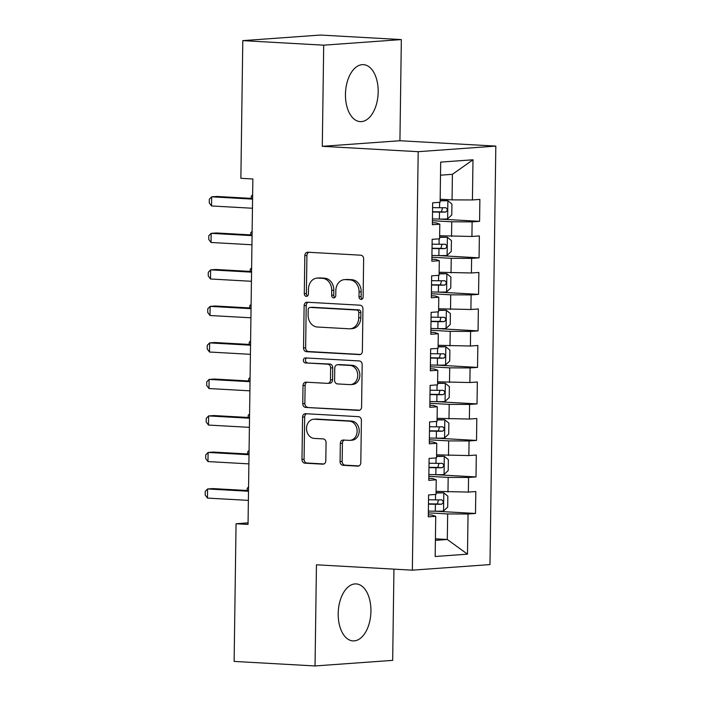 <?xml version="1.0" encoding="UTF-8"?>
<svg xmlns="http://www.w3.org/2000/svg" width="701" height="701" viewBox="0 0 701 701"><rect width="100%" height="100%" fill="white"/><g stroke="black" fill="none" stroke-linecap="round" stroke-linejoin="round"><path stroke-width="1.05" d="M361.024 299.423A2.515 2.059 -94.1 0 0 361.243 299.423A2.515 2.059 -94.1 0 0 363.118 297.031L363.653 258.941A3.593 2.935 -94.1 0 0 360.761 255.19L307.818 252.229A3.593 2.935 -94.1 0 0 307.511 252.229A3.593 2.935 -94.1 0 0 304.821 255.646L304.295 293.737A2.515 2.059 -94.1 0 0 306.319 296.357A2.515 2.059 -94.1 0 0 306.53 296.357A2.515 2.059 -94.1 0 0 308.414 293.964L308.484 289.031A11.488 9.402 -94.1 0 1 317.071 278.095A11.488 9.402 -94.1 0 1 318.052 278.095L322.469 278.341A11.488 9.402 -94.1 0 1 331.713 290.337L331.652 295.261A2.515 2.059 -94.1 0 0 333.676 297.89A2.515 2.059 -94.1 0 0 333.886 297.89A2.515 2.059 -94.1 0 0 335.77 295.498L335.832 290.565A11.488 9.402 -94.1 0 1 344.419 279.629A11.488 9.402 -94.1 0 1 345.409 279.62L349.817 279.874A11.488 9.402 -94.1 0 1 359.07 291.87L359 296.795A2.515 2.059 -94.1 0 0 361.024 299.423M370.934 611.219A28.539 16.316 93.2 0 0 356.161 583.907A28.539 16.316 93.2 0 0 338.197 613.577A28.539 16.316 93.2 0 0 352.971 640.889A28.539 16.316 93.2 0 0 370.934 611.219M378.181 91.954A28.539 16.316 93.2 0 0 363.407 64.641A28.539 16.316 93.2 0 0 345.453 94.311A28.539 16.316 93.2 0 0 360.218 121.624A28.539 16.316 93.2 0 0 378.181 91.954M340.073 461.556A3.593 2.935 -94.1 0 0 342.964 465.298L357.817 466.13A3.593 2.935 -94.1 0 0 358.123 466.13A3.593 2.935 -94.1 0 0 360.805 462.713L361.401 420.416A3.593 2.935 -94.1 0 0 358.509 416.666L305.557 413.704A3.593 2.935 -94.1 0 0 305.25 413.704A3.593 2.935 -94.1 0 0 302.569 417.121L301.982 459.418A3.593 2.935 -94.1 0 0 304.874 463.168L322.81 464.176A3.593 2.935 -94.1 0 0 323.117 464.167A3.593 2.935 -94.1 0 0 325.807 460.75L326.061 442.655A3.593 2.935 -94.1 0 0 323.17 438.905L314.267 438.405A9.604 7.86 -94.1 0 1 306.539 428.881A9.604 7.86 -94.1 0 1 313.715 419.233A9.604 7.86 -94.1 0 1 314.539 419.233L349.396 421.178A9.604 7.86 -94.1 0 1 357.124 430.703A9.604 7.86 -94.1 0 1 349.948 440.351A9.604 7.86 -94.1 0 1 349.124 440.359L343.315 440.035A3.593 2.935 -94.1 0 0 343.008 440.035A3.593 2.935 -94.1 0 0 340.327 443.453L340.073 461.556L342.167 461.398A3.593 2.935 -94.1 0 0 345.058 465.149L358.938 465.928M248.04 524.418L252.859 178.974L240.872 178.299L242.791 40.632L323.704 45.171L322.294 146.316L418.19 151.688L412.346 570.167L316.449 564.796L315.038 665.95L234.125 661.42L236.053 523.752L248.04 524.418M359.376 354.662A3.593 2.935 -94.1 0 0 359.683 354.653A3.593 2.935 -94.1 0 0 362.364 351.245L362.952 308.948A3.593 2.935 -94.1 0 0 360.06 305.198L307.117 302.227A3.593 2.935 -94.1 0 0 306.81 302.236A3.593 2.935 -94.1 0 0 304.129 305.654L303.533 347.941A3.593 2.935 -94.1 0 0 306.425 351.692L359.99 354.618M362.18 364.678L361.585 406.974A3.593 2.935 -94.1 0 1 358.903 410.392A3.593 2.935 -94.1 0 1 358.597 410.4L305.645 407.43A3.593 2.935 -94.1 0 1 302.762 403.68L303.007 385.585A3.593 2.935 -94.1 0 1 305.697 382.168A3.593 2.935 -94.1 0 1 306.004 382.159L327.472 383.368A3.593 2.935 -94.1 0 0 327.779 383.359A3.593 2.935 -94.1 0 0 330.469 379.942L330.635 367.937A3.593 2.935 -94.1 0 0 327.744 364.187L305.391 362.934A2.515 2.059 -94.1 0 1 303.367 360.445A2.515 2.059 -94.1 0 1 305.242 357.922A2.515 2.059 -94.1 0 1 305.461 357.922L359.289 360.936A3.593 2.935 -94.1 0 1 362.18 364.678M418.19 151.688L495.826 146.106L489.981 564.585L412.346 570.167M438.791 219.045L479.58 221.323L479.878 199.417L472.43 199.951L472.991 159.784L440.684 162.106L440.123 202.274L432.675 202.817L432.368 224.723L439.816 224.189L439.606 238.796L432.158 239.33L431.851 261.236L439.308 260.702L439.098 275.309L431.65 275.844L431.343 297.759L438.791 297.224L438.589 311.831L431.141 312.366L430.835 334.272L438.283 333.737L438.081 348.344L430.633 348.879L430.326 370.794L437.774 370.251L437.573 384.858L430.125 385.392L429.818 407.307L437.266 406.773L437.056 421.38L429.608 421.914L429.301 443.821L436.758 443.286L436.548 457.893L429.1 458.428L428.793 480.343L436.241 479.799L436.04 494.407L428.591 494.95L428.285 516.856L435.733 516.322L432.14 515.042L428.311 514.832M479.58 221.323L472.123 221.866L471.922 236.465L439.65 235.738M438.274 255.558L479.063 257.845L479.37 235.93L471.922 236.465M479.063 257.845L471.615 258.38L471.414 272.987L439.141 272.251M437.766 292.072L478.555 294.359L478.862 272.452L471.414 272.987M478.555 294.359L471.107 294.893L470.906 309.5L438.633 308.773M437.258 328.594L478.047 330.881L478.354 308.966L470.906 309.5M478.047 330.881L470.599 331.415L470.397 346.022L438.125 345.286M436.749 365.107L477.539 367.394L477.845 345.479L470.397 346.022M477.539 367.394L470.091 367.929L469.88 382.536L437.617 381.8M436.241 401.629L477.03 403.907L477.337 382.001L469.88 382.536M477.03 403.907L469.582 404.442L469.372 419.049L437.1 418.322M435.733 438.143L476.514 440.43L476.82 418.515L469.372 419.049M476.514 440.43L469.065 440.964L468.864 455.571L436.592 454.835M435.216 474.656L476.005 476.943L476.312 455.037L468.864 455.571M476.005 476.943L468.557 477.477L468.356 492.084L436.083 491.348M434.708 511.178L475.497 513.456L475.804 491.55L468.356 492.084M475.497 513.456L468.049 513.999L467.488 554.167L435.172 556.489L435.733 516.322M428.819 478.319L432.648 478.529L436.241 479.799M435.417 538.824L447.308 539.49L447.667 513.929L428.337 512.843M468.049 513.999L447.667 513.929M467.488 554.167L447.308 539.49L435.4 540.348M429.336 441.796L433.157 442.016L436.758 443.286M447.974 492.014L448.176 477.407L428.854 476.329M468.557 477.477L448.176 477.407M429.844 405.283L433.674 405.493L437.266 406.773M448.482 455.501L448.693 440.894L429.363 439.816M469.065 440.964L448.693 440.894M430.353 368.761L434.182 368.98L437.774 370.251M448.99 418.988L449.201 404.381L429.871 403.294M469.582 404.442L449.201 404.381M430.861 332.248L434.69 332.458L438.283 333.737M449.507 382.466L449.709 367.859L430.379 366.781M470.091 367.929L449.709 367.859M431.369 295.734L435.198 295.945L438.791 297.224M450.016 345.952L450.217 331.345L430.887 330.259M470.599 331.415L450.217 331.345M431.886 259.212L435.707 259.431L439.308 260.702M450.524 309.439L450.725 294.832L431.404 293.745M471.107 294.893L450.725 294.832M432.394 222.699L436.224 222.909L439.816 224.189M451.032 272.917L451.234 258.31L431.912 257.232M471.615 258.38L451.234 258.31M451.54 236.403L451.751 221.796L432.421 220.71M472.123 221.866L451.751 221.796M248.058 522.885L236.053 523.752M315.038 665.95L392.674 660.368L393.944 569.142M322.294 146.316L399.929 140.735L401.34 39.58L323.704 45.171M401.34 39.58L320.436 35.05L242.791 40.632M399.929 140.735L495.826 146.106M472.43 199.951L452.057 199.881L452.408 174.321L440.5 175.18M452.057 199.881L440.158 199.215M472.991 159.784L452.408 174.321M362.268 298.994A2.515 2.059 -94.1 0 1 361.103 296.646L361.173 291.721A11.488 9.402 -94.1 0 0 351.92 279.717L349.817 279.874M344.419 279.629L346.522 279.48A11.488 9.402 -94.1 0 1 347.503 279.471L351.92 279.717M317.071 278.095L319.165 277.946A11.488 9.402 -94.1 0 1 320.147 277.938L324.563 278.192A11.488 9.402 -94.1 0 1 333.816 290.188L333.746 295.112A2.515 2.059 -94.1 0 0 334.912 297.461M308.79 252.281A3.593 2.935 -94.1 0 0 306.924 255.497L306.39 293.579A2.515 2.059 -94.1 0 0 307.555 295.927M308.098 302.289A3.593 2.935 -94.1 0 0 306.223 305.496L305.636 347.792A3.593 2.935 -94.1 0 0 308.528 351.543L360.489 354.452M358.781 312.655A2.515 2.059 -94.1 0 0 356.756 310.035L310.28 307.432A2.515 2.059 -94.1 0 0 310.07 307.432A2.515 2.059 -94.1 0 0 308.186 309.824L308.116 315.021A11.488 9.402 -94.1 0 0 317.369 327.017L349.133 328.795A11.488 9.402 -94.1 0 0 350.123 328.787A11.488 9.402 -94.1 0 0 358.71 317.851L358.781 312.655L360.884 312.506A2.515 2.059 -94.1 0 0 358.859 309.886L356.756 310.035M311.954 307.31A2.515 2.059 -94.1 0 1 312.164 307.283A2.515 2.059 -94.1 0 1 312.383 307.283L358.859 309.886M350.123 328.787L352.217 328.638A11.488 9.402 -94.1 0 0 360.805 317.702L358.71 317.851M360.884 312.506L360.805 317.702M359.718 410.19L305.645 407.43M306.977 382.22A3.593 2.935 -94.1 0 0 305.11 385.427L304.856 403.531A3.593 2.935 -94.1 0 0 307.748 407.281M329.575 383.21A3.593 2.935 -94.1 0 0 329.882 383.21A3.593 2.935 -94.1 0 0 332.563 379.793L332.73 367.788A3.593 2.935 -94.1 0 0 329.838 364.038L305.391 362.934M306.626 357.983A2.515 2.059 -94.1 0 0 305.513 360.743A2.515 2.059 -94.1 0 0 307.485 362.785M349.755 384.612A9.604 7.86 -94.1 0 0 350.579 384.604A9.604 7.86 -94.1 0 0 357.755 374.965A9.604 7.86 -94.1 0 0 350.027 365.44L337.742 364.748A3.593 2.935 -94.1 0 0 337.435 364.748A3.593 2.935 -94.1 0 0 334.754 368.165L334.587 380.179A3.593 2.935 -94.1 0 0 337.479 383.92L349.755 384.612M350.579 384.604L352.673 384.455A9.604 7.86 -94.1 0 0 359.85 374.807A9.604 7.86 -94.1 0 0 352.121 365.282L350.027 365.44M337.435 364.748L339.529 364.599A3.593 2.935 -94.1 0 1 339.845 364.599L352.121 365.282M344.296 440.088A3.593 2.935 -94.1 0 0 342.421 443.304L342.167 461.398M349.948 440.351L352.042 440.202A9.604 7.86 -94.1 0 0 359.219 430.554A9.604 7.86 -94.1 0 0 351.49 421.029L349.396 421.178M313.715 419.233L315.809 419.084A9.604 7.86 -94.1 0 1 316.633 419.075L351.49 421.029M306.539 413.756A3.593 2.935 -94.1 0 0 304.672 416.972L304.076 459.269A3.593 2.935 -94.1 0 0 306.968 463.019L323.932 463.966M432.447 218.94L439.387 219.054A9.691 0.587 -179.2 0 0 447.518 218.922L451.768 214.97L451.917 204.017L447.773 200.67A9.691 0.587 -179.2 0 1 440.14 200.801M447.773 200.67L440.14 200.512M432.543 212L439.483 212.114A9.691 0.587 0.8 0 0 445.67 212.079C447.799 210.537 447.816 209.073 445.731 207.698A9.691 0.587 -179.2 0 1 439.545 207.733L432.605 207.619M442.568 207.75L441.358 211.842L432.543 211.72M251.238 198.374L251.273 196.219L252.64 194.825M252.588 198.453L216.916 196.455L211.667 196.832L252.579 199.119M211.536 205.963L209.257 202.887L209.31 199.242L211.667 196.832L211.536 205.963L252.448 208.25M431.939 255.462L438.879 255.567A9.691 0.587 -179.2 0 0 447.01 255.444L451.26 251.493L451.409 240.531L447.264 237.183A9.691 0.587 -179.2 0 1 439.632 237.315M447.264 237.183L439.632 237.034M432.035 248.522L438.975 248.627A9.691 0.587 0.8 0 0 445.161 248.592C447.291 247.05 447.308 245.587 445.223 244.211A9.691 0.587 -179.2 0 1 439.036 244.246L432.096 244.141M442.059 244.263L440.85 248.356L432.035 248.233M250.73 234.896L250.765 232.732L252.132 231.339M431.422 291.975L438.37 292.089A9.691 0.587 -179.2 0 0 446.502 291.958L450.752 288.006L450.901 277.053L446.756 273.697A9.691 0.587 -179.2 0 1 439.124 273.837M446.756 273.697L439.124 273.548M431.518 285.035L438.467 285.149A9.691 0.587 0.8 0 0 444.653 285.114C446.782 283.563 446.8 282.109 444.714 280.733A9.691 0.587 -179.2 0 1 438.528 280.768L431.579 280.654M441.551 280.786L440.342 284.869L431.527 284.755M250.222 271.41L250.248 269.254L251.615 267.861M252.08 234.966L216.399 232.969L211.159 233.345L252.071 235.641M211.027 242.476L208.749 239.409L208.793 235.755L211.159 233.345L211.027 242.476L251.939 244.772M251.571 271.489L215.89 269.491L210.642 269.867L251.563 272.154M210.519 278.989L208.232 275.922L208.285 272.268L210.642 269.867L210.519 278.989L251.431 281.285M430.913 328.489L437.862 328.603A9.691 0.587 -179.2 0 0 445.985 328.471L450.235 324.519L450.392 313.566L446.248 310.219A9.691 0.587 -179.2 0 1 438.607 310.35M446.248 310.219L438.616 310.061M431.01 321.557L437.959 321.663A9.691 0.587 0.8 0 0 444.145 321.628C446.274 320.085 446.292 318.622 444.206 317.246A9.691 0.587 -179.2 0 1 438.02 317.281L431.071 317.176M441.043 317.299L439.834 321.391L431.019 321.268M249.714 307.923L249.74 305.767L251.107 304.374M430.405 365.011L437.354 365.116A9.691 0.587 -179.2 0 0 445.477 364.993L449.727 361.041L449.884 350.079L445.731 346.732A9.691 0.587 -179.2 0 1 438.099 346.864M445.731 346.732L438.107 346.583M430.502 358.071L437.45 358.176A9.691 0.587 0.8 0 0 443.637 358.15C445.757 356.599 445.783 355.135 443.698 353.768A9.691 0.587 -179.2 0 1 437.512 353.795L430.563 353.69M440.526 353.821L439.317 357.904L430.51 357.782M249.205 344.445L249.232 342.29L250.599 340.896M251.054 308.002L215.382 306.004L210.134 306.381L251.046 308.668M210.011 315.511L207.724 312.436L207.776 308.79L210.134 306.381L210.011 315.511L250.923 317.798M250.546 344.515L214.874 342.517L209.625 342.894L250.537 345.19M209.503 352.025L207.216 348.958L207.268 345.304L209.625 342.894L209.503 352.025L250.415 354.32M429.897 401.524L436.837 401.638A9.691 0.587 -179.2 0 0 444.969 401.507L449.218 397.555L449.367 386.601L445.223 383.254A9.691 0.587 -179.2 0 1 437.59 383.386M445.223 383.254L437.59 383.096M429.993 394.584L436.933 394.698A9.691 0.587 0.8 0 0 443.12 394.663C445.249 393.112 445.275 391.657 443.181 390.282A9.691 0.587 -179.2 0 1 436.995 390.317L430.055 390.203M440.018 390.334L438.808 394.418L429.993 394.304M248.689 380.958L248.724 378.803L250.091 377.41M250.038 381.037L214.366 379.039L209.117 379.416L250.029 381.703M208.986 388.547L206.707 385.471L206.76 381.817L209.117 379.416L208.986 388.547L249.898 390.834M429.389 438.046L436.329 438.151A9.691 0.587 -179.2 0 0 444.46 438.029L448.71 434.068L448.859 423.115L444.714 419.768A9.691 0.587 -179.2 0 1 437.082 419.899M444.714 419.768L437.082 419.619M429.485 431.106L436.425 431.211A9.691 0.587 0.8 0 0 442.611 431.176C444.741 429.634 444.758 428.171 442.673 426.795A9.691 0.587 -179.2 0 1 436.486 426.83L429.547 426.725M439.509 426.848L438.3 430.94L429.485 430.817M248.18 417.472L248.215 415.316L249.582 413.923M249.53 417.551L213.849 415.553L208.609 415.93L249.521 418.225M208.477 425.06L206.199 421.993L206.243 418.339L208.609 415.93L208.477 425.06L249.39 427.347M428.872 474.559L435.82 474.665A9.691 0.587 -179.2 0 0 443.952 474.542L448.202 470.59L448.351 459.637L444.206 456.281A9.691 0.587 -179.2 0 1 436.574 456.421M444.206 456.281L436.574 456.132M428.977 467.62L435.917 467.733A9.691 0.587 0.8 0 0 442.103 467.698C444.232 466.147 444.25 464.684 442.165 463.317A9.691 0.587 -179.2 0 1 435.978 463.352L429.038 463.238M439.001 463.37L437.792 467.453L428.977 467.339M247.672 453.994L247.698 451.838L249.065 450.445M249.021 454.064L213.341 452.066L208.101 452.443L249.013 454.739M207.969 461.573L205.682 458.507L205.735 454.853L208.101 452.443L207.969 461.573L248.881 463.869M428.364 511.073L435.312 511.187A9.691 0.587 -179.2 0 0 443.435 511.055L447.685 507.103L447.843 496.15L443.698 492.803A9.691 0.587 -179.2 0 1 436.057 492.934M443.698 492.803L436.066 492.645M428.46 504.142L435.409 504.247A9.691 0.587 0.8 0 0 441.595 504.212C443.724 502.67 443.742 501.206 441.656 499.831A9.691 0.587 -179.2 0 1 435.47 499.866L428.521 499.752M438.493 499.883L437.284 503.975L428.469 503.853M247.164 490.507L247.19 488.352L248.557 486.958M248.505 490.586L212.832 488.588L207.584 488.965L248.496 491.252M207.461 498.096L205.174 495.02L205.227 491.375L207.584 488.965L207.461 498.096L248.373 500.383M361.173 291.721L359.07 291.87M347.503 279.471L345.409 279.62M333.746 295.112L331.652 295.261M333.816 290.188L331.713 290.337M324.563 278.192L322.469 278.341M320.147 277.938L318.052 278.095M306.39 293.579L304.295 293.737M306.924 255.497L304.821 255.646M361.103 296.646L359 296.795M308.528 351.543L306.425 351.692M305.636 347.792L303.533 347.941M306.223 305.496L304.129 305.654M312.383 307.283L310.28 307.432M359.21 410.357L358.597 410.4M304.856 403.531L302.762 403.68M305.11 385.427L303.007 385.585M332.563 379.793L330.469 379.942M332.73 367.788L330.635 367.937M329.838 364.038L327.744 364.187M339.845 364.599L337.742 364.748M342.421 443.304L340.327 443.453M316.633 419.075L314.539 419.233M323.424 464.132L322.81 464.176M306.968 463.019L304.874 463.168M304.076 459.269L301.982 459.418M304.672 416.972L302.569 417.121M358.43 466.086L357.817 466.13M345.058 465.149L342.964 465.298M447.624 218.826L447.878 200.749M439.545 207.733L439.623 202.309M439.387 219.054L439.483 212.114M441.358 211.842L445.67 212.079M447.115 255.339L447.369 237.271M439.036 244.246L439.115 238.831M438.879 255.567L438.975 248.627M440.85 248.356L445.161 248.592M446.607 291.861L446.861 273.784M438.528 280.768L438.607 275.344M438.37 292.089L438.467 285.149M440.342 284.869L444.653 285.114M446.099 328.375L446.353 310.298M438.02 317.281L438.09 311.866M437.862 328.603L437.959 321.663M439.834 321.391L444.145 321.628M445.591 364.897L445.836 346.82M437.512 353.795L437.582 348.379M437.354 365.116L437.45 358.176M439.317 357.904L443.637 358.15M445.074 401.41L445.328 383.333M436.995 390.317L437.074 384.893M436.837 401.638L436.933 394.698M438.808 394.418L443.12 394.663M444.565 437.923L444.82 419.855M436.486 426.83L436.565 421.415M436.329 438.151L436.425 431.211M438.3 430.94L442.611 431.176M444.057 474.446L444.311 456.369M435.978 463.352L436.057 457.928M435.82 474.665L435.917 467.733M437.792 467.453L442.103 467.698M443.549 510.959L443.803 492.882M435.47 499.866L435.549 494.45M435.312 511.187L435.409 504.247M437.284 503.975L441.595 504.212M312.164 307.283L310.07 307.432M329.882 383.21L327.779 383.359"/></g></svg>
